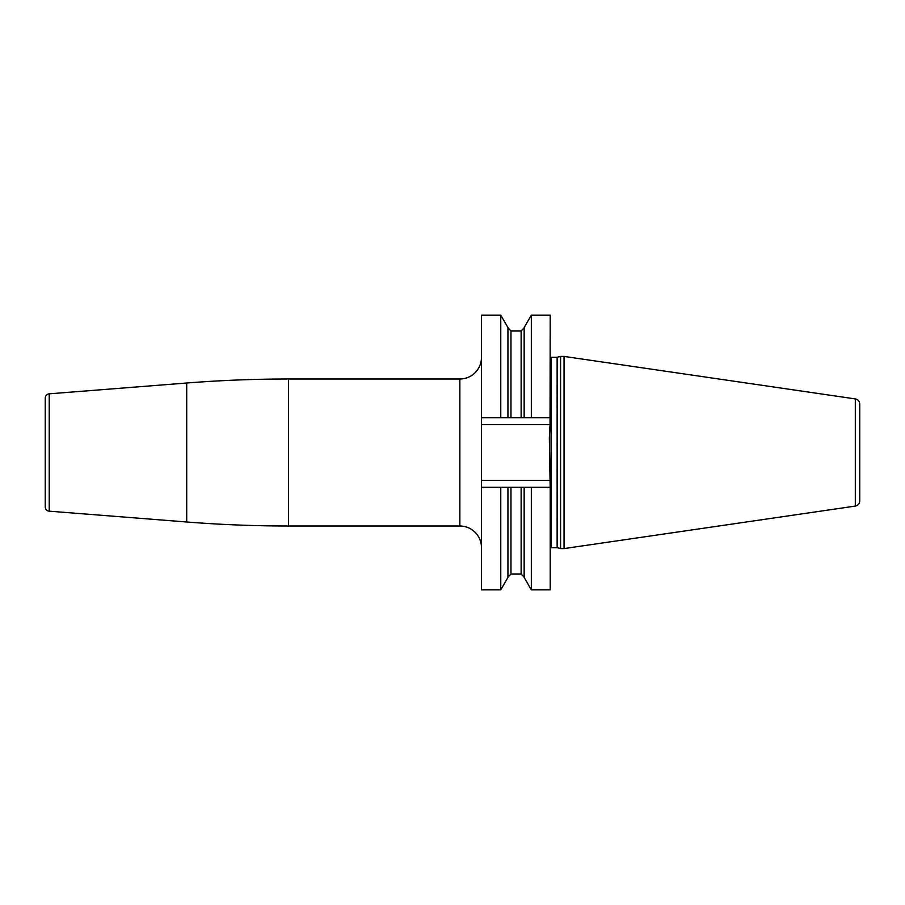 <?xml version="1.0" encoding="UTF-8"?>
<svg xmlns="http://www.w3.org/2000/svg" width="905" height="905" viewBox="0 0 905 905"><rect width="100%" height="100%" fill="white"/><g stroke="black" fill="none" stroke-linecap="round" stroke-linejoin="round"><path stroke-width="1.36" d="M500.759 417.703L500.759 315.132L507.943 327.565L507.943 417.703L481.471 417.703L481.471 589.868L500.759 589.868L500.759 487.297L481.471 487.297M481.471 417.703L481.471 315.132L500.759 315.132M481.471 357.385A21.618 21.618 0 0 1 459.853 379.003L288.469 379.003A1296.978 1296.978 0 0 0 186.713 383.007L49.232 393.822A4.321 4.321 0 0 0 45.25 398.132L45.25 506.868A4.321 4.321 0 0 0 49.232 511.178L186.713 521.993A1296.978 1296.978 0 0 0 288.469 525.997L459.853 525.997A21.618 21.618 0 0 1 481.471 547.615M507.943 417.703L550.206 417.703L531.337 417.703L531.337 315.132L550.206 315.132L550.036 424.615L481.471 424.615M531.337 487.297L531.337 589.868L550.206 589.868L550.206 487.297L521.133 487.297L521.133 574.087L524.153 577.119M550.206 487.297L550.036 480.385L481.471 480.385M524.153 417.703L524.153 327.565L531.337 315.132M531.337 589.868L524.153 577.435L524.153 487.297M500.759 487.297L521.133 487.297M507.943 487.297L507.943 577.435L500.759 589.868M550.036 424.615L549.346 437.997L550.036 480.385M560.58 452.5L560.58 356.412L564.041 356.412L564.041 548.588L560.58 548.588L560.58 452.5M855.316 506.087L855.316 398.913C858.053 399.524 859.535 401.232 859.75 404.037L859.75 500.963C859.535 503.768 858.053 505.476 855.316 506.087L564.041 548.588M859.75 411.424L859.75 452.5M459.853 379.003L459.853 525.997M288.469 379.003L288.469 525.997M186.713 383.007L186.713 521.993M49.232 393.822L49.232 511.178M510.974 417.703L510.974 330.913L521.133 330.913L521.133 417.703M510.974 487.297L510.974 574.087L521.133 574.087M550.206 357.045L551.066 357.283L551.066 547.717L550.206 547.955M551.066 547.717L557.129 547.717L557.129 357.283L560.58 356.412M557.571 357.226L557.129 547.717M521.133 330.913L524.153 327.882M510.974 330.913L507.943 327.882M510.974 574.087L507.943 577.119M551.066 357.283L557.129 357.283M557.571 547.774L560.58 548.588M855.316 398.913L564.041 356.412"/></g></svg>
